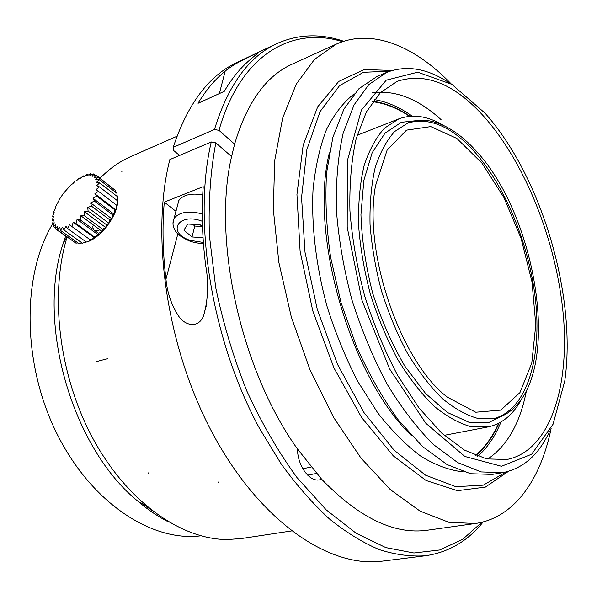 <?xml version="1.0" encoding="UTF-8"?>
<svg xmlns="http://www.w3.org/2000/svg" width="597" height="597" viewBox="0 0 597 597"><rect width="100%" height="100%" fill="white"/><g stroke="black" fill="none" stroke-linecap="round" stroke-linejoin="round"><path stroke-width="0.9" d="M204.652 311.552L204.823 312.38M311.149 467.108L302.776 468.705M206.181 306.94L205.987 305.933M179.563 155.444L173.175 150.101L173.234 147.325L214.465 129.467L218.987 130.347L234.599 144.123L231.576 156.556C212.077 239.315 240.83 370.327 297.478 448.974L321.671 479.249C359.245 517.995 394.572 534.972 427.661 530.173L475.324 523.509C514.427 517.95 540.77 479.376 551.173 428.265M211.263 141.959C192.503 221.263 211.622 340.783 259.889 429.071L281.426 464.309C296.866 485.518 312.91 503.764 329.551 519.047C346.297 532.487 362.879 542.68 379.296 549.621C395.423 554.725 410.788 556.77 425.407 555.762L382.393 561.128C331.238 568.165 263.396 524.591 215.614 438.907C167.824 353.424 149.907 237.39 169.839 159.578L211.263 141.959L215.815 142.847L231.576 156.556M202.51 226.808L200.174 224.815L187.876 224.017L183.876 230.136L192.018 236.957L203.047 237.696M202.704 194.853C191.07 192.943 183.122 194.809 178.854 200.443L177.637 205.01M202.182 226.524L194.786 226.047L192.771 224.338M192.018 236.957L194.786 226.047M175.951 211.345L164.294 202.107L203.211 186.652C201.383 211.525 202.211 237.852 205.711 265.628C208.816 282.709 208.174 299.239 203.778 315.238C198.965 328.753 184.839 326.328 178.1 315.298C171.332 304.642 167.279 292.62 165.951 279.239C162.727 252.158 162.175 226.45 164.294 202.107M343.753 41.283C320.522 33.328 298.216 34.104 276.844 43.618L237.628 62.103C209.092 75.282 187.63 103.684 173.234 147.325M425.407 555.762C448.556 552.359 467.817 541.076 483.189 521.927M276.844 43.618C248.949 56.461 228.151 85.08 214.465 129.467M225.188 71.103C229.076 67.901 234.293 64.536 240.83 61.006L258.792 52.29L250.912 59.028C240.957 67.237 232.084 78.006 224.285 91.326L198.047 103.288C206.017 90.057 215.069 79.326 225.188 71.103L219.368 93.565M451.31 84.013C415.169 46.409 372.274 27.925 336.268 44.148L292.433 64.028C266.262 75.677 246.986 102.371 234.599 144.123M321.671 479.249L319.649 479.831C309.515 482.272 297.552 465.854 297.478 448.974M215.815 142.847C210.457 171.175 208.316 202.152 209.405 235.793L215.756 287.829C223.136 323.283 233.517 357.73 246.897 391.184C261.74 423.31 278.463 452.13 297.06 477.652L326.201 509.86L356.208 533.285L385.819 547.606L413.945 552.986L439.728 549.979L462.541 539.412L481.966 522.241M342.551 41.671C292.552 26.029 240.621 53.708 218.987 130.347M329.35 152.817C308.955 234.084 350.611 377.677 411.333 435.414M502.801 472.652L492.338 474.399L470.608 473.734L447.034 464.541L422.601 446.601L398.483 420.213C382.938 398.729 368.931 374.125 356.446 346.409L341.014 302.612L330.619 257.359C326.328 227.27 324.999 198.988 326.626 172.518L332.88 137.325L343.924 109.094L358.924 88.714L376.923 76.535L386.692 72.401L368.856 84.55L354.021 104.953L343.141 133.265C338.066 155.795 335.805 181.212 336.342 209.51C338.618 238.919 343.775 268.911 351.812 299.485C361.379 329.619 373.073 357.707 386.893 383.774C401.58 407.967 417.094 428.228 433.437 444.541L457.78 462.645L481.227 471.936L502.801 472.652C523.3 468.503 538.912 454.705 549.643 431.25M448.422 82.311C426.803 68.245 406.229 64.946 386.692 72.401M485.085 113.206L451.832 84.341L417.743 72.192L386.244 80.17L361.394 110.087L347.335 160.802L347.208 227.188L361.976 300.291L389.684 369.058L425.885 423.348L464.929 456.496L501.502 466.279L531.658 454.235L553.061 424.228L564.769 381.005C576.747 297.754 542.755 180.585 488.092 116.669L485.085 113.206M484.652 117.34C454.989 84.043 425.833 72.036 397.192 81.326L380.356 92.699L366.386 111.93L356.185 138.676C351.446 159.966 349.364 183.988 349.924 210.741C352.111 238.531 357.013 266.874 364.618 295.769C373.655 324.253 384.684 350.812 397.706 375.468L418.885 407.803L441.556 432.989L464.496 450.131L486.585 458.899L506.898 459.496C549.628 451.138 569.605 387.893 563.389 316C557.031 243.748 526.397 164.757 484.652 117.34M354.2 93.819C343.469 102.236 334.238 114.139 326.499 129.519C319.828 146.81 315.343 166.906 313.029 189.816C311.276 225.748 316.074 266.292 327.119 306.657C335.536 333.26 345.797 358.26 357.909 381.655L377.744 412.893C391.96 431.004 406.505 445.586 421.392 456.615C436.161 465.473 450.332 470.585 463.891 471.951M389.96 71.155L363.454 72.304L339.536 85.655L320.067 111.602L306.888 149.519L301.56 197.48L305.007 252.24L317.313 309.5L337.559 364.454L363.954 412.557L394.124 450.22L425.549 475.197L455.877 486.697L483.227 485.174L506.234 471.958M392.117 70.468L364.192 69.528L338.708 81.453L317.686 106.833L303.172 145.146L296.94 194.435L300.097 251.225L312.761 310.821L333.954 367.946L361.685 417.601L393.326 455.899L426.086 480.503L457.429 490.689L485.339 487.122L508.42 471.384M336.268 44.148L314.522 59.357L296.239 84.155L282.605 118.213L274.695 160.563L273.322 209.495L278.896 262.613L291.314 317.029L309.947 369.647L333.663 417.504L361.006 458.108L390.356 489.652L420.101 511.136L448.81 522.293L475.324 523.509M374.252 99.609C386.975 101.647 399.639 107.161 412.236 116.154M500.973 422.027C495.144 436.37 487.398 447.802 477.734 456.332M499.04 423.101C493.1 436.78 485.339 447.608 475.749 455.578M372.976 101.311C385.341 102.908 397.692 107.9 410.027 116.281M522.241 397.803C514.01 414.012 502.652 423.721 488.152 426.915L444.168 435.355M357.125 135.295L398.796 118.878C412.751 113.826 427.542 115.945 443.168 125.228M488.152 426.915L471.137 426.736C458.951 423.355 446.452 416.378 433.631 405.796C420.878 393.199 408.818 377.58 397.438 358.939C386.759 338.872 377.737 317.261 370.379 294.097C364.2 270.59 360.252 247.509 358.543 224.845C358.178 203.01 360.006 183.354 364.036 165.899C369.207 150.101 376.035 137.511 384.513 128.139L398.796 118.878M498.585 423.333C492.622 436.862 484.854 447.549 475.287 455.392M372.685 101.714C384.968 103.221 397.244 108.087 409.52 116.325M505.241 414.452L488.488 422.669L468.899 422.243L447.526 412.557L425.683 393.617L404.9 366.23C392.05 344.253 381.334 319.985 372.752 293.418C365.782 266.381 361.849 240.143 360.946 214.704L363.842 180.443L372.155 152.757L385.028 133.131L401.348 122.295L419.9 120.266M474.578 149.295C534.837 211.793 561.016 361.11 515.151 406.758C509.069 412.997 502.04 416.945 494.07 418.594L477.831 418.445C466.205 415.191 454.265 408.467 442.011 398.281C429.825 386.155 418.296 371.125 407.408 353.193C397.184 333.91 388.543 313.134 381.476 290.881C375.535 268.299 371.722 246.128 370.036 224.36C369.633 203.39 371.334 184.525 375.14 167.757C380.035 152.593 386.528 140.526 394.61 131.556L408.251 122.743C415.863 119.87 423.915 119.445 432.392 121.467C446.75 125.131 460.809 134.407 474.578 149.295M407.363 123.101C428.639 116.952 450.474 125.885 472.861 149.907C505.905 185.868 530.748 248.016 536.009 305.015C541.203 361.819 525.509 410.952 493.137 418.773M375.543 185.674L387.102 150.16L406.512 130.131L430.78 126.594L456.854 138.422L481.995 163.153L503.995 197.629L521.106 238.427L532.024 282.015L535.785 324.768L531.8 362.931L519.95 392.639L500.786 410.132L475.749 412.236L447.377 397.154C400.654 361.879 362.886 252.076 375.543 185.674M151.869 510.48L143.25 504.062M66.155 238.285L66.64 236.905M169.115 522.233C158.668 516.987 148.437 510.129 138.429 501.667C72.416 448.966 35.798 322.731 63.364 242.889L65.61 236.166M200.779 535.815C151.892 542.143 90.945 502.853 56.543 432.915C22.029 363.125 21.88 274.896 52.588 223.95M117.512 201.01C118.407 214.189 100.744 238.084 87.349 241.74L86.468 241.994L87.349 241.74M115.654 190.637L97.856 176.869L94.274 177.6L95.968 174.996L113.855 189.242M95.968 174.996L92.281 176.257L93.475 173.943L89.781 175.682L90.468 173.749L86.841 175.876L87.035 174.391L83.565 176.831L83.281 175.854L80.043 178.518L79.319 178.078L76.379 180.869L75.267 181.01L72.685 183.824L71.237 184.548L63.707 193.025L60.416 197.719L55.267 207.368L55.454 208.45L53.558 212.047L54.193 212.599L52.506 216.442L53.543 216.42L52.133 220.42L53.536 219.808L52.476 223.868L54.17 222.659L53.514 226.673L55.431 224.875L55.237 228.741L57.297 226.39L57.596 230.009L59.715 227.144L60.528 230.42L62.61 227.114L63.939 229.949L65.901 226.285L67.737 228.614L69.483 224.673L71.804 226.442L73.252 222.338L76.006 223.502L77.08 219.338L80.207 219.875L80.849 215.771L84.281 215.674L84.438 211.748L88.087 211.047L87.737 207.398L91.505 206.129L90.625 202.861L94.423 201.092L93.02 198.286L96.751 196.092L94.848 193.816L98.415 191.294L96.05 189.6L99.371 186.839L96.595 185.757L99.595 182.876L96.468 182.413L99.08 179.525L95.684 179.667L97.856 176.869M95.177 175.249L93.483 173.943M91.751 174.734L90.468 173.742M88.035 175.152L87.035 174.384M84.08 176.458L83.281 175.846M53.32 217.032L52.529 216.457M53.163 221.159L52.133 220.42M53.797 224.823L52.469 223.868M55.267 227.935L53.514 226.673M74.103 241.83L55.23 228.748M77.931 242.904L75.938 243.143L57.596 230.009M78.894 243.598L60.521 230.42M82.013 242.957L78.901 243.591M82.326 243.18L63.939 229.957M91.498 206.137L109.714 219.793L108.967 223.256L106.348 224.644L105.729 227.539L102.594 229.211L102.184 231.502L98.557 233.345L98.445 234.994L94.386 236.912L94.639 237.927L90.199 239.785L90.878 240.195L87.296 241.74L82.334 243.18M86.132 241.904L67.737 228.621M90.192 239.793L71.797 226.45M94.639 237.927L73.252 222.338M94.378 236.912L75.998 223.509M98.445 234.994L77.08 219.338M98.557 233.352L80.207 219.883M102.184 231.502L80.849 215.771M102.587 229.218L84.274 215.681M105.729 227.539L84.438 211.748M106.348 224.651L88.08 211.054M108.967 223.256L87.737 207.398M99.595 182.876L117.497 196.667L117.497 201.786L117.333 200.629L117.019 205.614L116.445 205.062L115.885 209.808L114.84 209.831L114.124 214.241L112.572 214.793L111.796 218.771L109.714 219.786M111.796 218.771L90.625 202.861M112.572 214.801L94.423 201.099M114.124 214.241L93.02 198.286M114.84 209.838L96.751 196.1M115.885 209.808L94.848 193.816M116.445 205.062L98.415 191.294M117.333 200.629L99.371 186.846M99.08 179.525L116.922 193.309L117.176 196.42M115.646 190.637L115.982 192.585M291.463 530.949L241.643 538.509L227.606 539.539C182.175 539.725 128.489 503.084 93.886 440.273C59.312 377.535 49.178 295.552 67.043 237.196M100.102 178.19C109.49 168.615 119.728 161.399 130.84 156.541L176.966 136.258M92.796 226.494C93.072 230.8 95.438 231.912 99.9 229.815M316.507 473.481L307.604 475.137M202.353 221.293C178.637 211.972 166.242 232.226 189.786 240.278L203.368 242.449M172.973 223.636L174.1 218.301C179.354 211.98 188.742 210.517 202.264 213.92M177.839 233.852L165.951 279.239M526.524 390.244C520.375 422.586 507.569 445.437 488.115 458.794M372.341 92.834C395.139 89.759 418.057 98.692 441.071 119.631M218.599 482.839L218.972 481.212M95.93 361.745L107.818 358.618M148.243 473.846L148.996 472.294M121.609 170.936L122.012 171.943M203.443 243.404C199.01 243.516 194.264 242.68 189.197 240.889C175.652 234.449 176.011 231.449 174.078 228.427C172.615 224.972 172.623 221.599 174.1 218.301L178.854 200.443M258.792 52.29L258.688 52.73M203.778 315.238L206.913 302.052M138.429 501.667L145.198 505.025M63.364 242.889L66.886 237.084"/></g></svg>
